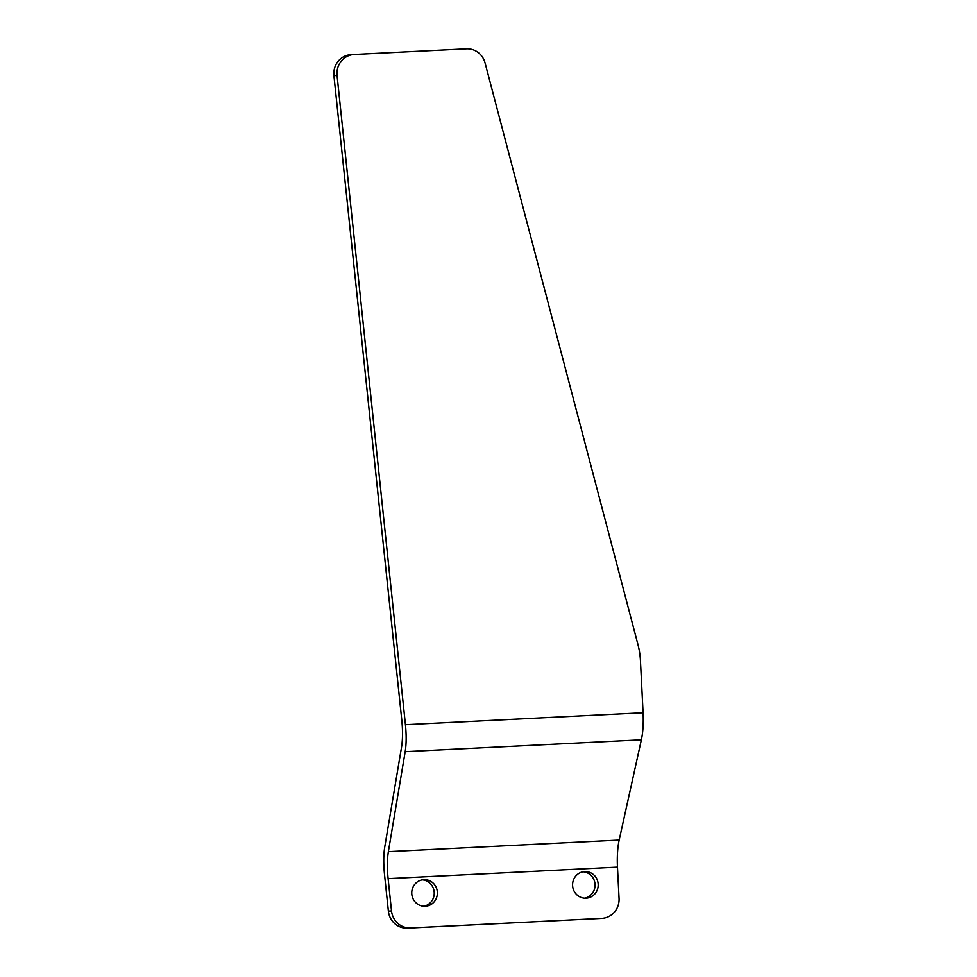 <?xml version="1.0" encoding="UTF-8"?>
<svg xmlns="http://www.w3.org/2000/svg" width="977" height="977" viewBox="0 0 977 977"><rect width="100%" height="100%" fill="white"/><g stroke="black" fill="none" stroke-linecap="round" stroke-linejoin="round"><path stroke-width="1.47" d="M586.066 898.205A13.324 12.811 -93.2 0 1 572.595 885.577A13.324 12.811 -93.2 0 1 584.637 871.594A13.324 12.811 -93.2 0 1 584.71 871.594A13.324 12.811 -93.2 0 1 598.18 884.209A13.324 12.811 -93.2 0 1 586.151 898.205A13.324 12.811 -93.2 0 1 586.066 898.205M425.227 906.277A13.324 12.811 -93.2 0 1 411.769 893.65A13.324 12.811 -93.2 0 1 423.798 879.666A13.324 12.811 -93.2 0 1 423.884 879.654A13.324 12.811 -93.2 0 1 437.354 892.282A13.324 12.811 -93.2 0 1 425.313 906.265A13.324 12.811 -93.2 0 1 425.227 906.277M337.053 75.473L405.431 724.678C406.481 735.083 406.395 744.071 405.186 751.655L388.357 851.651C387.136 859.247 387.063 868.235 388.113 878.641L391.508 910.943L388.37 911.126A19.039 18.294 86.8 0 0 407.519 928.15L598.596 918.563A19.039 18.294 86.8 0 0 598.718 918.563L601.856 918.38A19.039 18.294 -93.2 0 0 619.064 898.461L617.476 867.136A38.079 10.491 87.1 0 1 617.537 852.542A38.079 10.491 87.1 0 1 619.174 840.073L641.376 739.809A38.079 10.491 -92.9 0 0 643.025 727.352A38.079 10.491 -92.9 0 0 643.086 712.758L640.448 660.647A76.145 73.202 -93.2 0 0 637.957 644.539L485.056 62.919A19.039 18.294 -93.2 0 0 466.432 48.85L354.285 54.48A19.039 18.294 -93.2 0 0 354.175 54.48L351.024 54.663A19.039 18.294 86.8 0 0 333.914 75.656L337.053 75.473A19.039 18.294 -93.2 0 1 354.175 54.48M601.856 918.38A19.039 18.294 -93.2 0 1 601.747 918.392L410.67 927.967A19.039 18.294 -93.2 0 1 391.508 910.943M388.37 911.126L384.474 874.11C383.424 863.705 383.497 854.704 384.718 847.12L401.547 747.124C402.756 739.54 402.842 730.54 401.791 720.134L333.914 75.656M354.053 54.492L351.146 54.651A19.039 18.294 86.8 0 0 351.024 54.663M583.074 871.789A13.324 12.811 -93.2 0 1 584.564 898.193M422.235 879.85A13.324 12.811 -93.2 0 1 423.737 906.253M407.519 928.15L410.67 927.967M601.747 918.392L598.596 918.563M643.086 712.758L405.431 724.678M619.174 840.073L388.357 851.651M405.186 751.655L641.376 739.809M388.113 878.641L617.476 867.136"/></g></svg>
